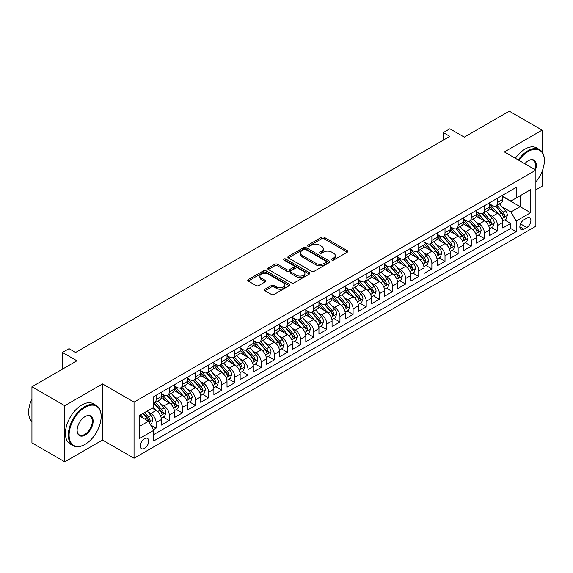 <?xml version="1.0" encoding="UTF-8"?>
<svg xmlns="http://www.w3.org/2000/svg" width="573" height="573" viewBox="0 0 573 573"><rect width="100%" height="100%" fill="white"/><g stroke="black" fill="none" stroke-linecap="round" stroke-linejoin="round"><path stroke-width="0.86" d="M331.846 260.063A1.275 0.738 0 0 0 333.651 260.063L347.345 252.156A1.826 1.053 0 0 0 347.875 251.411A1.826 1.053 0 0 0 347.345 250.666L324.139 237.272A1.826 1.053 0 0 0 321.56 237.272L307.866 245.18A1.275 0.738 0 0 0 307.493 245.695A1.275 0.738 0 0 0 307.866 246.218A1.275 0.738 0 0 0 309.671 246.218L311.447 245.194A5.83 3.366 0 0 1 319.691 245.194L321.625 246.311A5.83 3.366 0 0 1 323.337 248.696A5.83 3.366 0 0 1 321.625 251.074L319.856 252.099A1.275 0.738 0 0 0 319.483 252.621A1.275 0.738 0 0 0 319.856 253.137A1.275 0.738 0 0 0 321.661 253.137L323.43 252.12A5.83 3.366 0 0 1 331.681 252.12L333.615 253.23A5.83 3.366 0 0 1 335.327 255.615A5.83 3.366 0 0 1 333.615 257.993L331.846 259.017A1.275 0.738 0 0 0 331.466 259.54A1.275 0.738 0 0 0 331.846 260.063L331.846 259.017M144.539 448.373A5.945 3.431 120 0 0 148.421 443.137A5.945 3.431 120 0 0 147.512 438.374A5.945 3.431 120 0 0 144.539 438.667A5.945 3.431 120 0 0 140.657 443.903A5.945 3.431 120 0 0 141.567 448.666A5.945 3.431 120 0 0 144.539 448.373M264.977 289.215A1.826 1.053 0 0 0 264.44 289.959A1.826 1.053 0 0 0 264.977 290.704L271.487 294.465A1.826 1.053 0 0 0 274.066 294.465L289.272 285.683A1.826 1.053 0 0 0 289.809 284.939A1.826 1.053 0 0 0 289.272 284.194L266.073 270.8A1.826 1.053 0 0 0 263.494 270.8L248.281 279.581A1.826 1.053 0 0 0 247.751 280.319A1.826 1.053 0 0 0 248.281 281.064L256.145 285.605A1.826 1.053 0 0 0 258.724 285.605L265.235 281.844A1.826 1.053 0 0 0 265.765 281.107A1.826 1.053 0 0 0 265.235 280.362L261.331 278.106A4.878 2.815 0 0 1 259.906 276.114A4.878 2.815 0 0 1 262.914 273.514A4.878 2.815 0 0 1 268.228 274.123L283.506 282.947A4.878 2.815 0 0 1 284.931 284.939A4.878 2.815 0 0 1 281.923 287.539A4.878 2.815 0 0 1 276.609 286.93L274.066 285.454A1.826 1.053 0 0 0 271.487 285.454L264.977 289.215L264.977 290.704M542.115 151.974L542.115 130.128L509.29 111.169L464.309 137.14L449.862 128.796L443.301 132.592L449.862 136.381L75.6 352.459L69.032 348.671L62.464 352.459L62.464 369.141M64.763 405.72L64.763 461.831L102.517 440.028L102.517 383.924L64.763 405.72L31.93 386.768L76.911 360.804L62.464 352.459M102.517 383.924L134.039 402.124L535.877 170.117L535.877 226.228L134.039 458.228L134.039 402.124M542.115 130.128L504.362 151.924L535.877 170.117M311.576 271.316A1.826 1.053 0 0 0 314.154 271.316L329.36 262.534A1.826 1.053 0 0 0 329.898 261.789A1.826 1.053 0 0 0 329.36 261.044L306.161 247.651A1.826 1.053 0 0 0 303.583 247.651L288.369 256.432A1.826 1.053 0 0 0 287.839 257.177A1.826 1.053 0 0 0 288.369 257.922L311.576 271.316M284.437 260.335A1.275 0.738 0 0 1 285.726 260.514L285.726 259.003L309.32 272.619A1.826 1.053 0 0 1 309.85 273.364A1.826 1.053 0 0 1 309.32 274.109L294.107 282.89A1.826 1.053 0 0 1 291.528 282.89L268.329 269.496L268.329 268.006A1.826 1.053 0 0 0 267.792 268.751A1.826 1.053 0 0 0 268.329 269.496M268.329 268.006L274.839 264.246A1.826 1.053 0 0 1 277.418 264.246L286.822 269.682A1.826 1.053 0 0 0 289.401 269.682L293.72 267.19A1.826 1.053 0 0 0 294.257 266.445A1.826 1.053 0 0 0 293.72 265.7L283.921 260.042A1.275 0.738 0 0 1 283.549 259.519A1.275 0.738 0 0 1 284.337 258.838A1.275 0.738 0 0 1 285.726 259.003M64.763 461.831L31.93 442.872L31.93 386.768M535.877 189.835L542.115 186.232L542.115 171.391M153.371 429.7L156.1 428.131L150.649 424.98M147.548 411.593L150.842 413.498A7.428 4.29 60 0 1 156.1 422.595L161.35 419.558L161.35 425.094L169.228 420.546L163.255 417.094M160.676 404.008L163.978 405.913A7.428 4.29 60 0 1 169.228 415.01L174.486 411.98L174.486 417.516L182.364 412.961L176.384 409.516M173.812 396.43L177.107 398.328A7.428 4.29 60 0 1 182.364 407.432L187.615 404.395L187.615 409.931L195.493 405.383L189.52 401.931M186.941 388.845L190.243 390.75A7.428 4.29 60 0 1 195.493 399.847L200.751 396.817L200.751 402.353L208.629 397.798L202.649 394.353M200.077 381.267L203.372 383.165A7.428 4.29 60 0 1 208.629 392.269L213.879 389.232L213.879 394.768L221.758 390.22L215.785 386.768M213.206 373.682L216.508 375.587A7.428 4.29 60 0 1 221.758 384.684L227.008 381.654L227.008 387.183L234.887 382.635L228.914 379.19M226.342 366.104L229.637 368.002A7.428 4.29 60 0 1 234.887 377.106L240.144 374.069L240.144 379.605L248.023 375.057L242.05 371.605M239.471 358.519L242.773 360.424A7.428 4.29 60 0 1 248.023 369.521L253.273 366.491L253.273 372.02L261.152 367.472L255.178 364.027M252.607 350.934L255.902 352.839A7.428 4.29 60 0 1 261.152 361.935L266.409 358.906L266.409 364.442L274.288 359.894L268.314 356.442M265.736 343.356L269.031 345.261A7.428 4.29 60 0 1 274.288 354.358L279.538 351.328L279.538 356.857L287.417 352.309L281.443 348.864M278.872 335.771L282.167 337.676A7.428 4.29 60 0 1 287.417 346.772L292.674 343.743L292.674 349.279L300.553 344.731L294.579 341.279M292.001 328.193L295.296 330.098A7.428 4.29 60 0 1 300.553 339.195L305.803 336.158L305.803 341.694L313.682 337.146L307.708 333.694M305.137 320.608L308.432 322.513A7.428 4.29 60 0 1 313.682 331.609L318.939 328.58L318.939 334.116L326.818 329.568L320.837 326.116M318.266 313.03L321.56 314.935A7.428 4.29 60 0 1 326.818 324.031L332.068 320.995L332.068 326.531L339.947 321.983L333.973 318.531M331.395 305.445L334.696 307.35A7.428 4.29 60 0 1 339.947 316.446L345.204 313.417L345.204 318.953L353.083 314.398L347.102 310.953M344.531 297.867L347.825 299.765A7.428 4.29 60 0 1 353.083 308.868L358.333 305.832L358.333 311.368L366.211 306.82L360.238 303.368M357.659 290.282L360.961 292.187A7.428 4.29 60 0 1 366.211 301.283L371.462 298.254L371.462 303.79L379.347 299.235L373.367 295.79M370.795 282.704L374.09 284.602A7.428 4.29 60 0 1 379.347 293.705L384.598 290.669L384.598 296.205L392.476 291.657L386.503 288.205M383.924 275.119L387.226 277.024A7.428 4.29 60 0 1 392.476 286.12L397.726 283.091L397.726 288.62L405.605 284.072L399.632 280.627M397.06 267.541L400.355 269.439A7.428 4.29 60 0 1 405.605 278.542L410.862 275.506L410.862 281.042L418.741 276.494L412.768 273.042M410.189 259.956L413.491 261.861A7.428 4.29 60 0 1 418.741 270.957L423.991 267.928L423.991 273.457L431.87 268.909L425.897 265.464M423.325 252.371L426.62 254.276A7.428 4.29 60 0 1 431.87 263.372L437.127 260.343L437.127 265.879L445.006 261.331L439.033 257.879M436.454 244.793L439.749 246.698A7.428 4.29 60 0 1 445.006 255.794L450.256 252.765L450.256 258.294L458.135 253.746L452.161 250.301M449.59 237.208L452.885 239.113A7.428 4.29 60 0 1 458.135 248.209L463.392 245.18L463.392 250.716L471.271 246.168L465.297 242.716M462.719 229.63L466.014 231.535A7.428 4.29 60 0 1 471.271 240.631L476.521 237.594L476.521 243.131L484.4 238.583L478.426 235.131M475.855 222.045L479.15 223.95A7.428 4.29 60 0 1 484.4 233.046L489.657 230.017L489.657 235.553L497.536 231.005L497.536 225.468A7.428 4.29 -120 0 0 492.279 216.372L488.984 214.467M491.555 227.553L497.536 231.005M161.35 419.558A7.428 4.29 -120 0 0 156.1 410.461L152.16 408.191M174.486 411.98A7.428 4.29 -120 0 0 169.228 402.883L161.106 398.192M187.615 404.395A7.428 4.29 -120 0 0 182.364 395.298L174.242 390.607M200.751 396.817A7.428 4.29 -120 0 0 195.493 387.72L187.371 383.029M213.879 389.232A7.428 4.29 -120 0 0 208.629 380.135L200.507 375.444M227.008 381.654A7.428 4.29 -120 0 0 221.758 372.55L213.636 367.866M240.144 374.069A7.428 4.29 -120 0 0 234.887 364.972L226.772 360.281M253.273 366.491A7.428 4.29 -120 0 0 248.023 357.387L239.901 352.703M266.409 358.906A7.428 4.29 -120 0 0 261.152 349.809L253.037 345.118M279.538 351.328A7.428 4.29 -120 0 0 274.288 342.224L266.166 337.54M292.674 343.743A7.428 4.29 -120 0 0 287.417 334.646L279.295 329.955M305.803 336.158A7.428 4.29 -120 0 0 300.553 327.061L292.431 322.377M318.939 328.58A7.428 4.29 -120 0 0 313.682 319.483L305.559 314.792M332.068 320.995A7.428 4.29 -120 0 0 326.818 311.898L318.695 307.207M345.204 313.417A7.428 4.29 -120 0 0 339.947 304.32L331.824 299.629M358.333 305.832A7.428 4.29 -120 0 0 353.083 296.735L344.96 292.044M371.462 298.254A7.428 4.29 -120 0 0 366.211 289.15L358.089 284.466M384.598 290.669A7.428 4.29 -120 0 0 379.347 281.572L371.225 276.881M397.726 283.091A7.428 4.29 -120 0 0 392.476 273.987L384.354 269.303M410.862 275.506A7.428 4.29 -120 0 0 405.605 266.409L397.49 261.718M423.991 267.928A7.428 4.29 -120 0 0 418.741 258.824L410.619 254.14M437.127 260.343A7.428 4.29 -120 0 0 431.87 251.246L423.755 246.555M450.256 252.765A7.428 4.29 -120 0 0 445.006 243.661L436.884 238.977M463.392 245.18A7.428 4.29 -120 0 0 458.135 236.083L450.013 231.392M476.521 237.594A7.428 4.29 -120 0 0 471.271 228.498L463.149 223.814M489.657 230.017A7.428 4.29 -120 0 0 484.4 220.92L476.278 216.229M526.816 218.112L523.93 219.781A5.759 3.323 120 0 0 520.169 224.852A5.759 3.323 120 0 0 521.05 229.465A5.759 3.323 120 0 0 523.93 229.179L526.816 227.517A5.759 3.323 120 0 0 530.577 222.439A5.759 3.323 120 0 0 529.696 217.826A5.759 3.323 120 0 0 526.816 218.112M139.289 426.534L148.479 421.227L153.736 430.33L153.736 440.938L516.18 231.685L516.18 221.071L510.93 211.974L502.113 206.882M153.736 430.33L139.289 438.667L139.289 415.618L153.736 407.281L153.736 396.666L516.18 187.407L516.18 198.022L530.627 189.677L530.627 212.726L516.18 221.071M161.35 393.479L163.978 394.998A7.428 4.29 60 0 0 167.688 395.363L172.946 392.333A7.428 4.29 -120 0 0 174.486 388.931L174.486 384.684M174.486 385.894L177.107 387.412A7.428 4.29 60 0 0 180.824 387.785L186.075 384.748A7.428 4.29 -120 0 0 187.615 381.346L187.615 377.098M187.615 378.316L190.243 379.835A7.428 4.29 60 0 0 193.953 380.2L199.211 377.17A7.428 4.29 -120 0 0 200.751 373.768L200.751 369.521M200.751 370.731L203.372 372.249A7.428 4.29 60 0 0 207.089 372.615L212.339 369.585A7.428 4.29 -120 0 0 213.879 366.183L213.879 361.935M213.879 363.153L216.508 364.672A7.428 4.29 60 0 0 220.218 365.037L225.476 362A7.428 4.29 -120 0 0 227.008 358.605L227.008 354.358M227.008 355.568L229.637 357.086A7.428 4.29 60 0 0 233.354 357.452L238.604 354.422A7.428 4.29 -120 0 0 240.144 351.02L240.144 346.772M240.144 347.99L242.773 349.501A7.428 4.29 60 0 0 246.483 349.874L251.74 346.837A7.428 4.29 -120 0 0 253.273 343.442L253.273 339.195M253.273 340.405L255.902 341.923A7.428 4.29 60 0 0 259.619 342.289L264.869 339.259A7.428 4.29 -120 0 0 266.409 335.857L266.409 331.609M266.409 332.827L269.031 334.338A7.428 4.29 60 0 0 272.748 334.711L277.998 331.674A7.428 4.29 -120 0 0 279.538 328.279L279.538 324.031M279.538 325.242L282.167 326.76A7.428 4.29 60 0 0 285.884 327.126L291.134 324.096A7.428 4.29 -120 0 0 292.674 320.694L292.674 316.446M292.674 317.664L295.296 319.175A7.428 4.29 60 0 0 299.013 319.548L304.263 316.511A7.428 4.29 -120 0 0 305.803 313.109L305.803 308.868M305.803 310.079L308.432 311.597A7.428 4.29 60 0 0 312.142 311.963L317.399 308.933A7.428 4.29 -120 0 0 318.939 305.531L318.939 301.283M318.939 302.501L321.56 304.012A7.428 4.29 60 0 0 325.278 304.385L330.528 301.348A7.428 4.29 -120 0 0 332.068 297.946L332.068 293.705M332.068 294.916L334.696 296.434A7.428 4.29 60 0 0 338.407 296.8L343.664 293.77A7.428 4.29 -120 0 0 345.204 290.368L345.204 286.12M345.204 287.331L347.825 288.849A7.428 4.29 60 0 0 351.543 289.222L356.793 286.185A7.428 4.29 -120 0 0 358.333 282.783L358.333 278.535M358.333 279.753L360.961 281.271A7.428 4.29 60 0 0 364.672 281.637L369.929 278.607A7.428 4.29 -120 0 0 371.462 275.205L371.462 270.957M371.462 272.168L374.09 273.686A7.428 4.29 60 0 0 377.808 274.052L383.058 271.022A7.428 4.29 -120 0 0 384.598 267.62L384.598 263.372M384.598 264.59L387.226 266.108A7.428 4.29 60 0 0 390.936 266.474L396.194 263.437A7.428 4.29 -120 0 0 397.726 260.042L397.726 255.794M397.726 257.005L400.355 258.523A7.428 4.29 60 0 0 404.072 258.889L409.323 255.859A7.428 4.29 -120 0 0 410.862 252.457L410.862 248.209M410.862 249.427L413.491 250.938A7.428 4.29 60 0 0 417.201 251.311L422.459 248.274A7.428 4.29 -120 0 0 423.991 244.879L423.991 240.631M423.991 241.842L426.62 243.36A7.428 4.29 60 0 0 430.337 243.726L435.587 240.696A7.428 4.29 -120 0 0 437.127 237.294L437.127 233.046M437.127 234.264L439.749 235.775A7.428 4.29 60 0 0 443.466 236.148L448.716 233.111A7.428 4.29 -120 0 0 450.256 229.716L450.256 225.468M450.256 226.679L452.885 228.197A7.428 4.29 60 0 0 456.602 228.563L461.852 225.533A7.428 4.29 -120 0 0 463.392 222.131L463.392 217.883M463.392 219.101L466.014 220.612A7.428 4.29 60 0 0 469.731 220.985L474.981 217.948A7.428 4.29 -120 0 0 476.521 214.546L476.521 210.305M476.521 211.516L479.15 213.034A7.428 4.29 60 0 0 482.86 213.4L488.117 210.37A7.428 4.29 -120 0 0 489.657 206.968L489.657 202.72M153.736 434.57L510.665 228.498L510.665 223.42L502.786 227.968L502.786 222.431A7.428 4.29 -120 0 0 497.536 213.335L489.414 208.644M489.657 203.938L492.279 205.449A7.428 4.29 -120 0 0 495.996 205.822A7.428 4.29 -120 0 0 497.536 202.419L497.536 198.172M495.996 205.822L501.246 202.785A7.428 4.29 -120 0 0 502.786 199.383L502.786 195.142M156.1 395.298L156.1 399.546A7.428 4.29 60 0 1 154.56 402.948A7.428 4.29 60 0 1 153.736 403.249M154.56 402.948L159.81 399.911A7.428 4.29 -120 0 0 161.35 396.509L161.35 392.269M169.228 387.713L169.228 391.961A7.428 4.29 60 0 1 167.688 395.363M182.364 380.135L182.364 384.383A7.428 4.29 60 0 1 180.824 387.785M195.493 372.55L195.493 376.798A7.428 4.29 60 0 1 193.953 380.2M208.629 364.972L208.629 369.22A7.428 4.29 60 0 1 207.089 372.615M221.758 357.387L221.758 361.635A7.428 4.29 60 0 1 220.218 365.037M234.887 349.809L234.887 354.057A7.428 4.29 60 0 1 233.354 357.452M248.023 342.224L248.023 346.472A7.428 4.29 60 0 1 246.483 349.874M261.152 334.646L261.152 338.887A7.428 4.29 60 0 1 259.619 342.289M274.288 327.061L274.288 331.309A7.428 4.29 60 0 1 272.748 334.711M287.417 319.483L287.417 323.724A7.428 4.29 60 0 1 285.884 327.126M300.553 311.898L300.553 316.146A7.428 4.29 60 0 1 299.013 319.548M313.682 304.32L313.682 308.561A7.428 4.29 60 0 1 312.142 311.963M326.818 296.735L326.818 300.983A7.428 4.29 60 0 1 325.278 304.385M339.947 289.15L339.947 293.397A7.428 4.29 60 0 1 338.407 296.8M353.083 281.572L353.083 285.82A7.428 4.29 60 0 1 351.543 289.222M366.211 273.987L366.211 278.234A7.428 4.29 60 0 1 364.672 281.637M379.347 266.409L379.347 270.657A7.428 4.29 60 0 1 377.808 274.052M392.476 258.824L392.476 263.071A7.428 4.29 60 0 1 390.936 266.474M405.605 251.246L405.605 255.494A7.428 4.29 60 0 1 404.072 258.889M418.741 243.661L418.741 247.908A7.428 4.29 60 0 1 417.201 251.311M431.87 236.083L431.87 240.323A7.428 4.29 60 0 1 430.337 243.726M445.006 228.498L445.006 232.745A7.428 4.29 60 0 1 443.466 236.148M458.135 220.92L458.135 225.16A7.428 4.29 60 0 1 456.602 228.563M471.271 213.335L471.271 217.582A7.428 4.29 60 0 1 469.731 220.985M484.4 205.757L484.4 209.997A7.428 4.29 60 0 1 482.86 213.4M484.4 233.046L484.4 238.583M471.271 240.631L471.271 246.168M458.135 248.209L458.135 253.746M445.006 255.794L445.006 261.331M431.87 263.372L431.87 268.909M418.741 270.957L418.741 276.494M405.605 278.542L405.605 284.072M392.476 286.12L392.476 291.657M379.347 293.705L379.347 299.235M366.211 301.283L366.211 306.82M353.083 308.868L353.083 314.398M339.947 316.446L339.947 321.983M326.818 324.031L326.818 329.568M313.682 331.609L313.682 337.146M300.553 339.195L300.553 344.731M287.417 346.772L287.417 352.309M274.288 354.358L274.288 359.894M261.152 361.935L261.152 367.472M248.023 369.521L248.023 375.057M234.887 377.106L234.887 382.635M221.758 384.684L221.758 390.22M208.629 392.269L208.629 397.798M195.493 399.847L195.493 405.383M182.364 407.432L182.364 412.961M169.228 415.01L169.228 420.546M156.1 422.595L156.1 428.131M148.479 421.227L139.289 415.919M510.93 211.974L520.119 206.667L520.119 195.744L530.627 189.677M502.786 196.654L530.627 212.726M502.786 196.353L510.93 201.051L516.18 198.022M102.517 440.028L134.039 458.228M443.301 132.592L443.301 140.17M504.691 219.968L510.665 223.42M510.665 228.498L516.18 231.685M332.354 260.242L333.615 259.512A5.83 3.366 0 0 0 335.327 257.134L335.327 255.615M323.337 248.696L323.337 250.208A5.83 3.366 0 0 1 321.625 252.593L320.364 253.323M347.317 252.17L324.139 238.783A1.826 1.053 0 0 0 321.56 238.783L308.374 246.397M329.339 262.549L306.161 249.169A1.826 1.053 0 0 0 303.583 249.169L288.398 257.936M326.137 262.312A1.275 0.738 0 0 0 326.51 261.789A1.275 0.738 0 0 0 326.137 261.274L305.774 249.513A1.275 0.738 0 0 0 303.969 249.513L302.1 250.594A5.83 3.366 0 0 0 300.388 252.972A5.83 3.366 0 0 0 302.1 255.357L316.024 263.394A5.83 3.366 0 0 0 324.268 263.394L326.137 262.312L326.137 263.831A1.275 0.738 0 0 0 326.51 263.308L326.51 261.789M300.388 252.972L300.388 254.491A5.83 3.366 0 0 0 302.1 256.869L302.1 255.357M326.137 263.831L324.268 264.905A5.83 3.366 0 0 1 316.024 264.905L302.1 256.869M268.35 269.511L274.839 265.765L274.839 264.246M294.257 266.445L294.257 267.956A1.826 1.053 0 0 1 293.72 268.701L289.401 271.194A1.826 1.053 0 0 1 286.822 271.194L277.418 265.765A1.826 1.053 0 0 0 274.839 265.765M285.726 260.514L309.291 274.123M296.592 275.319A4.878 2.815 0 0 0 301.899 275.928A4.878 2.815 0 0 0 304.915 273.328A4.878 2.815 0 0 0 303.482 271.337L298.103 268.228A1.826 1.053 0 0 0 295.525 268.228L291.206 270.721A1.826 1.053 0 0 0 290.676 271.466A1.826 1.053 0 0 0 291.206 272.211L296.592 275.319L296.592 276.831A4.878 2.815 0 0 0 301.899 277.447A4.878 2.815 0 0 0 304.915 274.839L304.915 273.328M290.676 271.466L290.676 272.984A1.826 1.053 0 0 0 291.206 273.729L291.206 272.211M296.592 276.831L291.206 273.729M284.931 284.939L284.931 286.45A4.878 2.815 0 0 1 281.923 289.057A4.878 2.815 0 0 1 276.609 288.441L274.066 286.973A1.826 1.053 0 0 0 271.487 286.973L264.998 290.719M259.906 276.114L259.906 277.633A4.878 2.815 0 0 0 261.331 279.624L261.331 278.106M265.206 281.859L261.331 279.624M289.25 285.698L266.073 272.311A1.826 1.053 0 0 0 263.494 272.311L248.31 281.078M502.679 221.135L506.066 219.173L507.384 215.384A4.921 2.844 -120 0 0 505.465 210.764L499.463 203.816M498.266 213.815L491.147 205.578A14.21 8.201 -120 0 0 489.657 204.017M494.363 211.501L490.381 206.896A11.789 6.812 -120 0 0 489.657 206.101M495.323 206.087L501.396 213.113A4.921 2.844 60 0 1 503.151 216.501C503.889 217.489 504.412 217.188 504.727 215.591A4.921 2.844 -120 0 0 502.972 212.203L496.97 205.256M495.681 205.972L502.206 213.521A2.507 1.447 60 0 1 502.836 214.503L504.727 215.591M503.151 216.501L503.509 217.088M535.877 181.885A22.655 13.079 120 0 0 544.35 160.684A22.655 13.079 120 0 0 528.327 151.43A22.655 13.079 120 0 0 518.952 160.347M518.271 159.953A23.214 13.401 -60 0 1 527.934 150.749A23.214 13.401 -60 0 1 539.544 149.596A23.214 13.401 -60 0 1 544.35 160.225A23.214 13.401 -60 0 1 544.35 160.454M524.768 163.706A11.331 6.539 -60 0 1 528.327 160.684L528.327 160.684A11.331 6.539 -60 0 1 535.504 169.902M515.385 158.284A23.214 13.401 -60 0 1 525.047 149.08A23.214 13.401 -60 0 1 536.65 147.927L539.544 149.596M534.817 169.508A10.772 6.217 120 0 0 533.32 160.376A10.772 6.217 120 0 0 528.127 160.798M84.725 444.541L85.119 444.319A22.655 13.079 120 0 0 101.142 416.564A22.655 13.079 120 0 0 85.119 407.317A22.655 13.079 120 0 0 69.097 435.065A22.655 13.079 120 0 0 85.119 444.319L84.725 444.541A23.214 13.401 -60 0 1 73.115 445.694A23.214 13.401 -60 0 1 69.562 427.093A23.214 13.401 -60 0 1 84.725 406.637A23.214 13.401 -60 0 1 96.328 405.483A23.214 13.401 -60 0 1 101.142 416.113A23.214 13.401 -60 0 1 101.142 416.342M85.119 435.065A11.331 6.539 -60 0 1 77.104 430.438A11.331 6.539 -60 0 1 85.119 416.564L85.119 416.564A11.331 6.539 -60 0 1 93.127 421.191A11.331 6.539 -60 0 1 85.119 435.065M77.111 430.208A10.772 6.217 120 0 0 79.339 434.914A10.772 6.217 120 0 0 84.725 434.384A10.772 6.217 120 0 0 91.759 424.894A10.772 6.217 120 0 0 90.111 416.256A10.772 6.217 120 0 0 84.919 416.686M73.115 445.694L70.228 444.025A23.214 13.401 -60 0 1 66.669 425.424A23.214 13.401 -60 0 1 81.839 404.968A23.214 13.401 -60 0 1 93.442 403.815L96.328 405.483M31.93 421.642A23.214 13.401 -60 0 1 31.93 398.901M489.543 228.713L492.938 226.758L494.248 222.961A4.921 2.844 -120 0 0 492.336 218.342L486.334 211.394M485.13 221.4L478.018 213.156A14.21 8.201 -120 0 0 476.521 211.595M481.227 219.087L477.252 214.481A11.789 6.812 -120 0 0 476.521 213.686M482.194 213.665L488.26 220.691A4.921 2.844 60 0 1 490.015 224.086C490.76 225.074 491.283 224.774 491.591 223.176A4.921 2.844 -120 0 0 489.836 219.781L483.841 212.834M482.552 213.55L489.07 221.099A2.507 1.447 60 0 1 489.7 222.08L491.591 223.176M490.015 224.086L490.373 224.666M476.414 236.298L479.809 234.336L481.119 230.547A4.921 2.844 -120 0 0 479.2 225.927L473.205 218.979M472.002 228.978L464.882 220.741A14.21 8.201 -120 0 0 463.392 219.18M468.098 226.664L464.116 222.059A11.789 6.812 -120 0 0 463.392 221.264M469.065 221.25L475.132 228.276A4.921 2.844 60 0 1 476.886 231.664C477.624 232.652 478.147 232.351 478.462 230.754A4.921 2.844 -120 0 0 476.707 227.366L470.705 220.419M469.416 221.135L475.941 228.684A2.507 1.447 60 0 1 476.571 229.666L478.462 230.754M476.886 231.664L477.245 232.251M463.278 243.876L466.673 241.921L467.983 238.124A4.921 2.844 -120 0 0 466.071 233.505L460.069 226.557M458.866 236.563L451.753 228.326A14.21 8.201 -120 0 0 450.256 226.758M454.962 234.25L450.987 229.644A11.789 6.812 -120 0 0 450.256 228.849M455.929 228.828L461.996 235.854A4.921 2.844 60 0 1 463.75 239.249C464.495 240.237 465.018 239.937 465.326 238.339A4.921 2.844 -120 0 0 463.571 234.944L457.576 228.004M456.287 228.713L462.805 236.269A2.507 1.447 60 0 1 463.442 237.243L465.326 238.339M463.75 239.249L464.109 239.829M450.149 251.461L453.544 249.499L454.855 245.71A4.921 2.844 -120 0 0 452.935 241.09L446.94 234.142M445.737 244.141L438.617 235.904A14.21 8.201 -120 0 0 437.127 234.343M441.833 241.835L437.851 237.222A11.789 6.812 -120 0 0 437.127 236.434M442.8 236.413L448.867 243.439A4.921 2.844 60 0 1 450.622 246.827C451.359 247.823 451.889 247.515 452.197 245.917A4.921 2.844 -120 0 0 450.442 242.529L444.44 235.582M443.151 236.298L449.676 243.847A2.507 1.447 60 0 1 450.306 244.829L452.197 245.917M450.622 246.827L450.98 247.414M437.013 259.039L440.408 257.084L441.719 253.295A4.921 2.844 -120 0 0 439.806 248.668L433.804 241.727M432.601 251.726L425.488 243.489A14.21 8.201 -120 0 0 423.991 241.928M428.697 249.413L424.722 244.807A11.789 6.812 -120 0 0 423.991 244.012M429.664 243.998L435.731 251.024A4.921 2.844 60 0 1 437.486 254.412C438.23 255.4 438.753 255.1 439.061 253.502A4.921 2.844 -120 0 0 437.306 250.115L431.311 243.167M430.022 243.883L436.54 251.432A2.507 1.447 60 0 1 437.178 252.414L439.061 253.502M437.486 254.412L437.844 254.992M423.884 266.624L427.279 264.662L428.59 260.873A4.921 2.844 -120 0 0 426.67 256.253L420.675 249.305M419.472 259.304L412.352 251.067A14.21 8.201 -120 0 0 410.862 249.506M415.568 256.998L411.586 252.385A11.789 6.812 -120 0 0 410.862 251.597M416.535 251.576L422.602 258.602A4.921 2.844 60 0 1 424.357 261.99C425.094 262.986 425.624 262.678 425.932 261.08A4.921 2.844 -120 0 0 424.178 257.692L418.175 250.745M416.893 251.461L423.411 259.01A2.507 1.447 60 0 1 424.041 259.992L425.932 261.08M424.357 261.99L424.715 262.577M410.748 274.209L414.143 272.247L415.454 268.458A4.921 2.844 -120 0 0 413.541 263.831L407.539 256.89M406.336 266.889L399.223 258.652A14.21 8.201 -120 0 0 397.726 257.091M402.439 264.576L398.457 259.97A11.789 6.812 -120 0 0 397.726 259.175M403.399 259.161L409.473 266.187A4.921 2.844 60 0 1 411.228 269.575C411.966 270.563 412.488 270.263 412.804 268.665A4.921 2.844 -120 0 0 411.049 265.278L405.047 258.33M403.757 259.046L410.282 266.595A2.507 1.447 60 0 1 410.913 267.577L412.804 268.665M411.228 269.575L411.586 270.155M397.619 281.787L401.014 279.832L402.325 276.036A4.921 2.844 -120 0 0 400.405 271.416L394.41 264.468M393.207 274.467L386.087 266.23A14.21 8.201 -120 0 0 384.598 264.669M389.303 272.161L385.321 267.548A11.789 6.812 -120 0 0 384.598 266.76M390.27 266.739L396.337 273.765A4.921 2.844 60 0 1 398.092 277.16C398.829 278.149 399.36 277.841 399.668 276.243A4.921 2.844 -120 0 0 397.913 272.855L391.911 265.908M390.628 266.624L397.146 274.173A2.507 1.447 60 0 1 397.777 275.155L399.668 276.243M398.092 277.16L398.45 277.74M384.49 289.372L387.878 287.41L389.196 283.621A4.921 2.844 -120 0 0 387.276 279.001L381.274 272.053M380.071 282.052L372.959 273.815A14.21 8.201 -120 0 0 371.462 272.254M376.175 279.739L372.192 275.133A11.789 6.812 -120 0 0 371.462 274.338M377.134 274.324L383.208 281.35A4.921 2.844 60 0 1 384.963 284.738C385.701 285.726 386.223 285.426 386.539 283.828A4.921 2.844 -120 0 0 384.784 280.441L378.782 273.493M377.492 274.209L384.017 281.758A2.507 1.447 60 0 1 384.648 282.74L386.539 283.828M384.963 284.738L385.321 285.325M371.354 296.95L374.749 294.995L376.06 291.199A4.921 2.844 -120 0 0 374.148 286.579L368.145 279.631M366.942 289.637L359.83 281.393A14.21 8.201 -120 0 0 358.333 279.832M363.038 287.324L359.056 282.711A11.789 6.812 -120 0 0 358.333 281.923M364.005 281.902L370.072 288.928A4.921 2.844 60 0 1 371.827 292.323C372.565 293.312 373.095 293.004 373.403 291.413A4.921 2.844 -120 0 0 371.648 288.018L365.646 281.071M364.364 281.787L370.881 289.336A2.507 1.447 60 0 1 371.512 290.318L373.403 291.413M371.827 292.323L372.185 292.903M358.225 304.535L361.613 302.573L362.931 298.784A4.921 2.844 -120 0 0 361.011 294.164L355.009 287.216M353.813 297.215L346.694 288.978A14.21 8.201 -120 0 0 345.204 287.417M349.91 294.902L345.927 290.296A11.789 6.812 -120 0 0 345.204 289.501M350.869 289.487L356.943 296.513A4.921 2.844 60 0 1 358.698 299.901C359.436 300.889 359.959 300.589 360.274 298.991A4.921 2.844 -120 0 0 358.519 295.604L352.517 288.656M351.228 289.372L357.753 296.921A2.507 1.447 60 0 1 358.383 297.903L360.274 298.991M358.698 299.901L359.056 300.488M345.089 312.113L348.484 310.158L349.795 306.362A4.921 2.844 -120 0 0 347.883 301.742L341.88 294.794M340.677 304.8L333.565 296.556A14.21 8.201 -120 0 0 332.068 294.995M336.774 302.487L332.798 297.874A11.789 6.812 -120 0 0 332.068 297.086M337.741 297.065L343.807 304.091A4.921 2.844 60 0 1 345.562 307.486C346.307 308.475 346.83 308.174 347.138 306.576A4.921 2.844 -120 0 0 345.383 303.181L339.388 296.234M338.099 296.95L344.617 304.499A2.507 1.447 60 0 1 345.247 305.481L347.138 306.576M345.562 307.486L345.92 308.066M331.96 319.698L335.348 317.736L336.666 313.947A4.921 2.844 -120 0 0 334.747 309.327L328.744 302.379M327.548 312.378L320.429 304.141A14.21 8.201 -120 0 0 318.939 302.58M323.645 310.065L319.662 305.459A11.789 6.812 -120 0 0 318.939 304.664M324.605 304.65L330.678 311.676A4.921 2.844 60 0 1 332.433 315.064C333.171 316.052 333.694 315.752 334.009 314.154A4.921 2.844 -120 0 0 332.254 310.767L326.252 303.819M324.963 304.535L331.488 312.084A2.507 1.447 60 0 1 332.118 313.066L334.009 314.154M332.433 315.064L332.791 315.651M318.824 327.276L322.219 325.321L323.53 321.525A4.921 2.844 -120 0 0 321.618 316.905L315.616 309.957M314.412 319.963L307.3 311.719A14.21 8.201 -120 0 0 305.803 310.158M310.509 317.65L306.534 313.044A11.789 6.812 -120 0 0 305.803 312.249M311.476 312.228L317.542 319.254A4.921 2.844 60 0 1 319.297 322.649C320.042 323.638 320.565 323.337 320.873 321.74A4.921 2.844 -120 0 0 319.118 318.344L313.123 311.397M311.834 312.113L318.352 319.662A2.507 1.447 60 0 1 318.989 320.644L320.873 321.74M319.297 322.649L319.655 323.229M305.696 334.861L309.091 332.899L310.401 329.11A4.921 2.844 -120 0 0 308.482 324.49L302.487 317.542M301.283 327.541L294.164 319.304A14.21 8.201 -120 0 0 292.674 317.743M297.38 325.228L293.397 320.622A11.789 6.812 -120 0 0 292.674 319.827M298.347 319.813L304.413 326.839A4.921 2.844 60 0 1 306.168 330.227C306.906 331.215 307.429 330.915 307.744 329.317A4.921 2.844 -120 0 0 305.989 325.93L299.987 318.982M298.698 319.698L305.223 327.247A2.507 1.447 60 0 1 305.853 328.229L307.744 329.317M306.168 330.227L306.526 330.814M292.559 342.439L295.954 340.484L297.265 336.688A4.921 2.844 -120 0 0 295.353 332.068L289.351 325.12M288.147 335.126L281.035 326.889A14.21 8.201 -120 0 0 279.538 325.321M284.244 332.813L280.269 328.207A11.789 6.812 -120 0 0 279.538 327.412M285.211 327.391L291.277 334.417A4.921 2.844 60 0 1 293.032 337.812C293.777 338.801 294.3 338.5 294.608 336.903A4.921 2.844 -120 0 0 292.853 333.507L286.858 326.567M285.569 327.276L292.087 334.833A2.507 1.447 60 0 1 292.724 335.807L294.608 336.903M293.032 337.812L293.39 338.392M279.431 350.024L282.826 348.062L284.136 344.273A4.921 2.844 -120 0 0 282.217 339.653L276.222 332.705M275.019 342.704L267.899 334.467A14.21 8.201 -120 0 0 266.409 332.906M271.115 340.398L267.133 335.785A11.789 6.812 -120 0 0 266.409 334.997M272.082 334.976L278.149 342.002A4.921 2.844 60 0 1 279.903 345.39C280.641 346.386 281.171 346.078 281.479 344.48A4.921 2.844 -120 0 0 279.724 341.093L273.722 334.145M272.433 334.861L278.958 342.41A2.507 1.447 60 0 1 279.588 343.392L281.479 344.48M279.903 345.39L280.261 345.977M266.295 357.602L269.69 355.647L271 351.858A4.921 2.844 -120 0 0 269.088 347.231L263.086 340.29M261.882 350.289L254.77 342.052A14.21 8.201 -120 0 0 253.273 340.491M257.979 347.976L254.004 343.37A11.789 6.812 -120 0 0 253.273 342.575M258.946 342.561L265.013 349.587A4.921 2.844 60 0 1 266.767 352.975C267.512 353.964 268.035 353.663 268.343 352.066A4.921 2.844 -120 0 0 266.595 348.678L260.593 341.73M259.304 342.446L265.822 349.996A2.507 1.447 60 0 1 266.459 350.977L268.343 352.066M266.767 352.975L267.125 353.555M253.166 365.187L256.561 363.225L257.871 359.436A4.921 2.844 -120 0 0 255.952 354.816L249.957 347.868M248.754 357.867L241.634 349.63A14.21 8.201 -120 0 0 240.144 348.069M244.85 355.561L240.868 350.948A11.789 6.812 -120 0 0 240.144 350.16M245.817 350.139L251.884 357.165A4.921 2.844 60 0 1 253.638 360.553C254.376 361.549 254.906 361.241 255.214 359.643A4.921 2.844 -120 0 0 253.459 356.256L247.457 349.308M246.175 350.024L252.693 357.573A2.507 1.447 60 0 1 253.323 358.555L255.214 359.643M253.638 360.553L253.997 361.14M240.03 372.772L243.425 370.81L244.743 367.021A4.921 2.844 -120 0 0 242.823 362.394L236.821 355.453M235.618 365.452L228.505 357.215A14.21 8.201 -120 0 0 227.008 355.654M231.721 363.139L227.739 358.533A11.789 6.812 -120 0 0 227.008 357.738M232.681 357.724L238.755 364.75A4.921 2.844 60 0 1 240.51 368.138C241.247 369.127 241.77 368.826 242.085 367.229A4.921 2.844 -120 0 0 240.331 363.841L234.328 356.893M233.039 357.609L239.564 365.159A2.507 1.447 60 0 1 240.194 366.14L242.085 367.229M240.51 368.138L240.868 368.718M226.901 380.35L230.296 378.395L231.607 374.599A4.921 2.844 -120 0 0 229.687 369.979L223.692 363.031M222.489 373.03L215.369 364.793A14.21 8.201 -120 0 0 213.879 363.232M218.585 370.724L214.603 366.111A11.789 6.812 -120 0 0 213.879 365.323M219.552 365.302L225.619 372.328A4.921 2.844 60 0 1 227.374 375.723C228.111 376.712 228.641 376.404 228.949 374.806A4.921 2.844 -120 0 0 227.195 371.419L221.192 364.471M219.91 365.187L226.428 372.737A2.507 1.447 60 0 1 227.058 373.718L228.949 374.806M227.374 375.723L227.732 376.303M213.772 387.935L217.16 385.973L218.478 382.184A4.921 2.844 -120 0 0 216.558 377.564L210.556 370.616M209.353 380.615L202.24 372.378A14.21 8.201 -120 0 0 200.751 370.817M205.456 378.302L201.474 373.696A11.789 6.812 -120 0 0 200.751 372.901M206.416 372.887L212.49 379.913A4.921 2.844 60 0 1 214.245 383.301C214.982 384.29 215.505 383.989 215.82 382.392A4.921 2.844 -120 0 0 214.066 379.004L208.063 372.056M206.774 372.772L213.299 380.322A2.507 1.447 60 0 1 213.93 381.303L215.82 382.392M214.245 383.301L214.603 383.889M200.636 395.513L204.031 393.558L205.342 389.762A4.921 2.844 -120 0 0 203.429 385.142L197.427 378.194M196.224 388.2L189.111 379.956A14.21 8.201 -120 0 0 187.615 378.395M192.32 385.887L188.338 381.274A11.789 6.812 -120 0 0 187.615 380.486M193.287 380.465L199.354 387.491A4.921 2.844 60 0 1 201.109 390.886C201.846 391.875 202.376 391.567 202.684 389.977A4.921 2.844 -120 0 0 200.93 386.582L194.927 379.634M193.645 380.35L200.163 387.9A2.507 1.447 60 0 1 200.794 388.881L202.684 389.977M201.109 390.886L201.467 391.466M187.507 403.098L190.895 401.136L192.213 397.347A4.921 2.844 -120 0 0 190.293 392.727L184.291 385.779M183.095 395.778L175.975 387.541A14.21 8.201 -120 0 0 174.486 385.98M179.191 393.465L175.209 388.859A11.789 6.812 -120 0 0 174.486 388.064M180.151 388.05L186.225 395.076A4.921 2.844 60 0 1 187.98 398.464C188.718 399.453 189.24 399.152 189.556 397.555A4.921 2.844 -120 0 0 187.801 394.167L181.799 387.219M180.509 387.935L187.034 395.485A2.507 1.447 60 0 1 187.665 396.466L189.556 397.555M187.98 398.464L188.338 399.052M174.371 410.676L177.766 408.721L179.077 404.925A4.921 2.844 -120 0 0 177.164 400.305L171.162 393.357M169.959 403.363L162.847 395.119A14.21 8.201 -120 0 0 161.35 393.558M166.055 401.05L162.08 396.437A11.789 6.812 -120 0 0 161.35 395.649M167.022 395.628L173.089 402.654A4.921 2.844 60 0 1 174.844 406.049C175.589 407.038 176.112 406.737 176.42 405.14A4.921 2.844 -120 0 0 174.665 401.745L168.67 394.797M167.38 395.513L173.898 403.063A2.507 1.447 60 0 1 174.529 404.044L176.42 405.14M174.844 406.049L175.202 406.629M161.242 418.261L164.63 416.299L165.948 412.51A4.921 2.844 -120 0 0 164.028 407.89L158.026 400.942M156.83 410.941L153.686 407.303M152.927 408.628L152.418 408.04M153.886 403.213L159.96 410.239A4.921 2.844 60 0 1 161.715 413.627C162.453 414.616 162.976 414.315 163.291 412.718A4.921 2.844 -120 0 0 161.536 409.33L155.534 402.382M154.244 403.098L160.769 410.648A2.507 1.447 60 0 1 161.4 411.629L163.291 412.718M161.715 413.627L162.073 414.215M150.384 424.529L151.501 423.884L152.812 420.088A4.921 2.844 -120 0 0 150.9 415.468L147.118 411.099M143.594 418.405L140.557 414.888M139.791 416.213L139.289 415.626M143.049 413.448L146.824 417.817A4.921 2.844 60 0 1 148.579 421.212C149.324 422.201 149.847 421.9 150.155 420.303A4.921 2.844 -120 0 0 148.4 416.908L144.625 412.539M143.35 413.269L147.633 418.226A2.507 1.447 60 0 1 148.271 419.207L150.155 420.303M148.579 421.212L148.937 421.792M150.842 413.498L156.1 410.461M163.978 405.913L169.228 402.883M177.107 398.328L182.364 395.298M190.243 390.75L195.493 387.72M203.372 383.165L208.629 380.135M216.508 375.587L221.758 372.55M229.637 368.002L234.887 364.972M242.773 360.424L248.023 357.387M255.902 352.839L261.152 349.809M269.031 345.261L274.288 342.224M282.167 337.676L287.417 334.646M295.296 330.098L300.553 327.061M308.432 322.513L313.682 319.483M321.56 314.935L326.818 311.898M334.696 307.35L339.947 304.32M347.825 299.765L353.083 296.735M360.961 292.187L366.211 289.15M374.09 284.602L379.347 281.572M387.226 277.024L392.476 273.987M400.355 269.439L405.605 266.409M413.491 261.861L418.741 258.824M426.62 254.276L431.87 251.246M439.749 246.698L445.006 243.661M452.885 239.113L458.135 236.083M466.014 231.535L471.271 228.498M479.15 223.95L484.4 220.92M492.279 216.372L497.536 213.335M497.536 202.419L502.786 199.383M156.1 399.546L161.35 396.509M169.228 391.961L174.486 388.931M182.364 384.383L187.615 381.346M195.493 376.798L200.751 373.768M208.629 369.22L213.879 366.183M221.758 361.635L227.008 358.605M234.887 354.057L240.144 351.02M248.023 346.472L253.273 343.442M261.152 338.887L266.409 335.857M274.288 331.309L279.538 328.279M287.417 323.724L292.674 320.694M300.553 316.146L305.803 313.109M313.682 308.561L318.939 305.531M326.818 300.983L332.068 297.946M339.947 293.397L345.204 290.368M353.083 285.82L358.333 282.783M366.211 278.234L371.462 275.205M379.347 270.657L384.598 267.62M392.476 263.071L397.726 260.042M405.605 255.494L410.862 252.457M418.741 247.908L423.991 244.879M431.87 240.323L437.127 237.294M445.006 232.745L450.256 229.716M458.135 225.16L463.392 222.131M471.271 217.582L476.521 214.546M484.4 209.997L489.657 206.968M497.536 225.468L502.786 222.431M520.52 223.878L526.816 227.517M519.861 226.829L523.93 229.179M333.615 259.512L333.615 257.993M319.856 253.137L319.856 252.099M321.625 252.593L321.625 251.074M307.866 246.218L307.866 245.18M321.56 238.783L321.56 237.272M324.139 238.783L324.139 237.272M347.345 252.156L347.345 250.666M288.369 257.922L288.369 256.432M303.583 249.169L303.583 247.651M306.161 249.169L306.161 247.651M329.36 262.534L329.36 261.044M316.024 264.905L316.024 263.394M324.268 264.905L324.268 263.394M277.418 265.765L277.418 264.246M286.822 271.194L286.822 269.682M289.401 271.194L289.401 269.682M293.72 268.701L293.72 267.19M309.32 274.109L309.32 272.619M271.487 286.973L271.487 285.454M274.066 286.973L274.066 285.454M276.609 288.441L276.609 286.93M265.235 281.844L265.235 280.362M248.281 281.064L248.281 279.581M263.494 272.311L263.494 270.8M266.073 272.311L266.073 270.8M289.272 285.683L289.272 284.194M501.927 218.607L507.349 215.477M491.147 205.578L491.827 205.184M502.972 212.203L505.465 210.764M499.047 214.467L501.396 213.113M488.79 226.192L494.22 223.062M478.018 213.156L478.691 212.769M489.836 219.781L492.336 218.342M485.918 222.052L488.26 220.691M475.662 233.77L481.084 230.64M464.882 220.741L465.563 220.347M476.707 227.366L479.2 225.927M472.782 229.63L475.132 228.276M462.533 241.355L467.955 238.225M451.753 228.326L452.426 227.932M463.571 234.944L466.071 233.505M459.653 237.215L461.996 235.854M449.397 248.94L454.819 245.803M438.617 235.904L439.298 235.517M450.442 242.529L452.935 241.09M446.517 244.793L448.867 243.439M436.268 256.518L441.69 253.388M425.488 243.489L426.162 243.095M437.306 250.115L439.806 248.668M433.389 252.378L435.731 251.024M423.132 264.103L428.554 260.966M412.352 251.067L413.033 250.68M424.178 257.692L426.67 256.253M420.253 259.956L422.602 258.602M410.003 271.681L415.425 268.551M399.223 258.652L399.897 258.258M411.049 265.278L413.541 263.831M407.124 267.541L409.473 266.187M396.867 279.266L402.296 276.129M386.087 266.23L386.768 265.843M397.913 272.855L400.405 271.416M393.988 275.119L396.337 273.765M383.738 286.844L389.16 283.714M372.959 273.815L373.632 273.421M384.784 280.441L387.276 279.001M380.859 282.704L383.208 281.35M370.602 294.429L376.031 291.299M359.83 281.393L360.503 281.006M371.648 288.018L374.148 286.579M367.723 290.282L370.072 288.928M357.473 302.007L362.895 298.877M346.694 288.978L347.367 288.584M358.519 295.604L361.011 294.164M354.594 297.867L356.943 296.513M344.337 309.592L349.766 306.462M333.565 296.556L334.238 296.169M345.383 303.181L347.883 301.742M341.465 305.452L343.807 304.091M331.208 317.17L336.63 314.04M320.429 304.141L321.109 303.747M332.254 310.767L334.747 309.327M328.329 313.03L330.678 311.676M318.072 324.755L323.501 321.625M307.3 311.719L307.973 311.332M319.118 318.344L321.618 316.905M315.2 320.615L317.542 319.254M304.943 332.333L310.365 329.203M294.164 319.304L294.844 318.91M305.989 325.93L308.482 324.49M302.064 328.193L304.413 326.839M291.815 339.918L297.237 336.788M281.035 326.889L281.708 326.495M292.853 333.507L295.353 332.068M288.935 335.778L291.277 334.417M278.679 347.503L284.101 344.366M267.899 334.467L268.579 334.08M279.724 341.093L282.217 339.653M275.799 343.356L278.149 342.002M265.55 355.081L270.972 351.951M254.77 342.052L255.443 341.658M266.595 348.678L269.088 347.231M262.67 350.941L265.013 349.587M252.414 362.666L257.836 359.529M241.634 349.63L242.315 349.244M253.459 356.256L255.952 354.816M249.534 358.519L251.884 357.165M239.285 370.244L244.707 367.114M228.505 357.215L229.179 356.821M240.331 363.841L242.823 362.394M236.405 366.104L238.755 364.75M226.149 377.829L231.578 374.692M215.369 364.793L216.05 364.407M227.195 371.419L229.687 369.979M223.269 373.682L225.619 372.328M213.02 385.407L218.442 382.277M202.24 372.378L202.914 371.984M214.066 379.004L216.558 377.564M210.141 381.267L212.49 379.913M199.884 392.992L205.313 389.862M189.111 379.956L189.785 379.57M200.93 386.582L203.429 385.142M197.005 388.845L199.354 387.491M186.755 400.57L192.177 397.44M175.975 387.541L176.656 387.147M187.801 394.167L190.293 392.727M183.876 396.43L186.225 395.076M173.619 408.155L179.048 405.025M162.847 395.119L163.52 394.733M174.665 401.745L177.164 400.305M170.747 404.015L173.089 402.654M160.49 415.733L165.912 412.603M161.536 409.33L164.028 407.89M157.611 411.593L159.96 410.239M149.102 422.308L152.783 420.188M148.4 416.908L150.9 415.468M144.704 419.049L146.824 417.817M544.35 160.684L544.35 160.225M101.142 416.564L101.142 416.113"/></g></svg>
